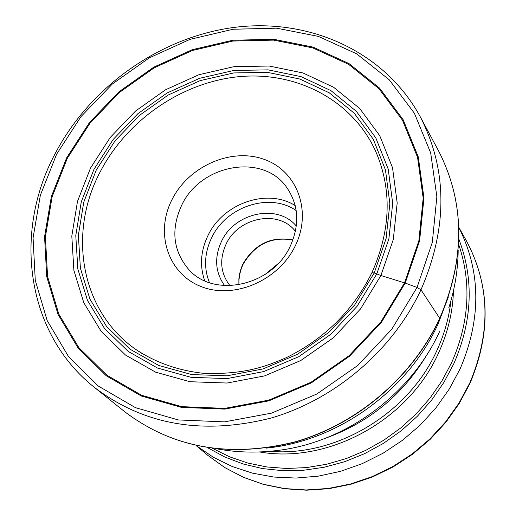 <?xml version="1.0" encoding="UTF-8"?>
<svg xmlns="http://www.w3.org/2000/svg" width="516" height="516" viewBox="0 0 516 516"><rect width="100%" height="100%" fill="white"/><g stroke="black" fill="none" stroke-linecap="round" stroke-linejoin="round"><path stroke-width="0.77" d="M66.603 157.909L89.513 122.473L119.002 91.784L153.755 67.157L192.268 49.697L232.871 40.222L273.77 39.293L313.102 47.124L348.971 63.565L379.537 88.062L403.119 119.641L418.276 156.89L423.958 198.002L419.598 240.843L405.208 283.071L381.434 322.287L349.519 356.221L311.258 382.911L268.855 400.848L224.75 409.104L181.426 407.382L141.236 395.978L106.238 375.764L78.09 348.023L58.011 314.379L46.737 276.66L44.563 236.754L51.348 196.564L66.603 157.909M371.888 272.719L374.203 272.97L380.898 275.499L393.289 239.514L397.185 202.93L392.534 167.732L379.77 135.74L359.749 108.515L333.665 87.294L302.944 72.956L269.146 66.029L233.922 66.674L198.899 74.723L165.649 89.732L135.644 110.966L110.218 137.462L90.519 168.068L77.484 201.427L71.808 236.064L73.885 270.371L83.792 302.711L101.233 331.453L125.536 355.06L155.626 372.171L190.056 381.724L227.059 383.033L264.663 375.874L300.77 360.523L333.349 337.774L360.561 308.884L380.898 275.499L405.208 283.071L417.038 287.444L420.972 289.792L439.716 318.288C412.716 376.564 357.523 423.855 295.584 441.722C229.659 458.221 172.602 448.146 124.414 411.497L94.486 387.452C144.016 425.113 202.93 435.298 271.235 417.999C335.413 399.281 392.799 350.132 420.972 289.792C447.811 227.691 447.559 170.003 420.224 116.719C385.194 52.11 310.767 18.241 236.051 27.174C161.205 36.313 90.313 86.172 54.986 153.955C12.752 233.019 26.439 333.762 94.486 387.452M295.371 245.629C278.872 280.517 234.038 299.783 201.137 286.567C167.977 273.861 154.877 233.155 171.867 199.885C188.379 166.429 230.865 147.447 263.779 159.231C296.926 170.506 312.374 210.928 295.371 245.629M277.937 263.805L265.108 274.46M230.02 285.716C220.493 273.467 219.165 259.645 226.04 244.242C238.244 217.049 278.995 209.238 295.416 231.362M224.621 285.632C215.204 272.358 214.14 257.658 221.422 241.546C234.522 212.502 277.602 203.31 296.319 226.034M181.535 205.555C200.401 164.088 263.192 152.749 286.799 187.553C298.68 204.987 299.867 224.447 290.373 245.926C272.661 285.903 213.869 298.88 188.521 269.236C173.047 250.77 170.719 229.543 181.535 205.555M56.618 154.213L40.358 195.242L33.069 237.928L35.275 280.356L47.149 320.513L68.396 356.382L98.266 386.013L135.476 407.666L178.278 419.934L224.466 421.875L271.532 413.135L316.805 394.031L357.653 365.554L391.708 329.318L417.038 287.444L432.311 242.372L436.858 196.686L430.679 152.891L414.406 113.275L389.193 79.735L356.582 53.774L318.385 36.397L276.557 28.174L233.109 29.244L190.017 39.358L149.15 57.927L112.275 84.069L80.973 116.622L56.618 154.213M439.793 318.527C465.509 258.561 465.045 202.569 438.394 150.543C464.987 202.382 465.426 258.297 439.716 318.288M141.952 353.492L136.095 349.609C81.186 311.961 67.338 234.038 99.981 172.286C126.768 120.086 182.122 81.999 239.514 76.62C296.835 71.35 352.125 100.11 375.409 150.704L378.267 157.47M374.203 272.97L354.75 304.872L328.737 332.472L297.603 354.221L263.096 368.914L227.15 375.79L191.759 374.584L158.812 365.496L129.993 349.171L106.683 326.622L89.932 299.138L80.393 268.178L78.361 235.315L83.766 202.117L96.234 170.132L115.107 140.778L139.481 115.365L168.255 95.002L200.137 80.631L233.722 72.937L267.481 72.356L299.848 79.038L329.253 92.816L354.189 113.178L373.3 139.275L385.458 169.912L389.857 203.594L386.091 238.573L374.203 272.97M93.983 169.3L81.289 201.82L75.781 235.573L77.832 269.004L87.514 300.499L104.535 328.479L128.232 351.435L157.548 368.063L191.068 377.331L227.092 378.583L263.682 371.591L298.809 356.646L330.511 334.503L356.988 306.401L376.783 273.925L388.87 238.908L392.689 203.304L388.193 169.035L375.796 137.869L356.337 111.327L330.95 90.629L301.028 76.639L268.107 69.86L233.774 70.466L199.634 78.297L167.216 92.919L137.966 113.617L113.178 139.455L93.983 169.3M404.518 282.884L380.84 321.926L349.068 355.711L310.98 382.279L268.765 400.139L224.853 408.369L181.716 406.653L141.7 395.308L106.844 375.184L78.813 347.571L58.811 314.076L47.575 276.512L45.402 236.773L52.148 196.744L67.338 158.244L90.158 122.956L119.525 92.39L154.142 67.867L192.494 50.471L232.929 41.041L273.667 40.119L312.831 47.923L348.545 64.306L378.983 88.707L402.454 120.164L417.541 157.257L423.191 198.189L418.844 240.843L404.518 282.884M448.404 296.848L438.2 323.726C408.092 390.431 337.903 441.09 266.417 448.101M218.545 449.146C237.908 452.551 257.465 452.996 277.221 450.481C345.165 442.812 411.188 394.469 439.774 331.13M427.635 353.557C403.828 393.85 369.94 422.017 325.97 438.052M269.655 451.307C336.142 457.195 408.801 413.638 437.033 350.164L437.078 350.067C444.431 334 449.062 317.521 450.965 300.615M453.461 290.753C452.822 311.812 447.927 332.401 438.768 352.505L438.716 352.615C408.878 420.172 328.621 464.161 259.503 451.952M212.753 448.481L229.678 456.853L247.796 463.052L266.843 466.961L286.535 468.489L306.569 467.586L326.634 464.252L346.404 458.518L365.567 450.455L383.807 440.193L400.835 427.887L416.367 413.729L430.151 397.952L441.98 380.821L451.719 362.49C469.405 322.01 471.701 282.568 458.595 244.158M458.808 239.063C474.14 279.13 472.488 320.655 453.867 363.625L443.825 382.517L431.57 400.164L417.257 416.367L401.125 430.847L383.433 443.367L364.496 453.712L344.623 461.717L324.158 467.264L303.44 470.263L282.82 470.702L262.618 468.586L243.171 463.987L224.776 456.995L207.709 447.759M196.209 445.585L213.366 457.266L232.245 466.529L252.537 473.172L273.899 477.055L295.952 478.061L318.308 476.145L340.547 471.321L362.264 463.639L383.04 453.242L402.493 440.303L420.243 425.074L435.968 407.827L449.365 388.903L460.259 368.547C481.46 318.578 480.97 271.513 458.776 227.363M458.769 227.246L466.303 240.643C489.955 284.838 491.129 332.246 469.818 382.866L459.001 403.08L445.656 421.843L429.983 438.89L412.278 453.893L392.876 466.561L372.159 476.655L350.525 483.995L328.389 488.452L306.182 489.968L284.316 488.549L263.192 484.24L243.191 477.171L224.654 467.49L207.89 455.422L196.093 445.56M292.927 239.921C271.39 236.025 254.756 243.984 243.036 263.792L241.146 268.249L239.495 274.235L238.869 278.788L238.889 284.832M296.178 210.593C269.855 192.042 226.156 206.381 211.605 237.857L211.534 237.999C204.368 253.253 203.678 268.139 209.457 282.665M295.197 205.581C267.153 187.869 222.925 203.375 207.903 235.696L207.832 235.851C200.64 251.034 199.602 266.017 204.71 280.781M439.761 318.591C412.768 376.822 357.672 424.004 295.784 441.844C229.904 458.35 172.776 448.23 124.414 411.497M438.394 150.543L420.224 116.719M375.409 150.704C392.16 189.017 390.999 229.659 371.933 272.635C353.299 310.342 324.77 338.677 286.348 357.646C265.211 366.85 245.364 373.997 206.31 373.584C180.045 371.185 156.645 363.193 136.095 349.609M448.772 307.904C454.86 288.941 457.995 269.629 458.189 249.97M466.303 240.643C490.084 285.213 491.309 332.781 469.979 383.356M469.928 383.472L459.182 403.551L445.876 422.269L430.247 439.271L412.594 454.228L393.244 466.857L372.578 476.919L350.977 484.24L328.86 488.691L306.639 490.2L284.735 488.768L263.534 484.44L243.429 477.326L224.776 467.58L207.89 455.422M238.998 284.813L238.934 280.401L239.656 274.454L241.295 268.578L243.1 264.295M292.888 240.03C271.474 236.309 254.891 244.371 243.139 264.224"/></g></svg>
